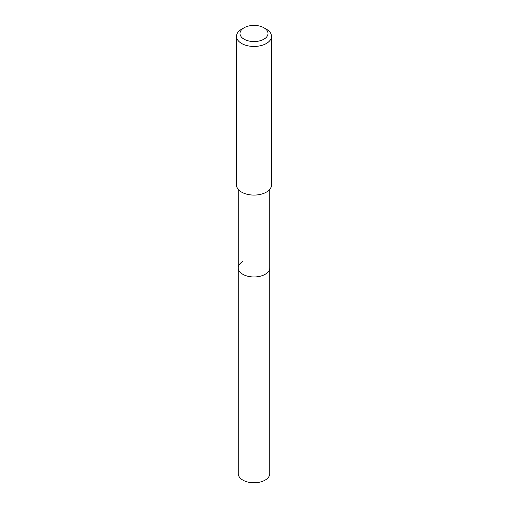 <?xml version="1.0" encoding="UTF-8"?>
<svg xmlns="http://www.w3.org/2000/svg" width="508" height="508" viewBox="0 0 508 508"><rect width="100%" height="100%" fill="white"/><g stroke="black" fill="none" stroke-linecap="round" stroke-linejoin="round"><path stroke-width="0.76" d="M238.246 189.382L238.246 473.678A15.754 9.093 0 0 0 247.974 482.079A15.754 9.093 0 0 0 265.138 480.111A15.754 9.093 0 0 0 269.754 473.678L269.754 267.875A15.754 9.093 180 0 1 265.138 274.307A15.754 9.093 180 0 1 247.974 276.276A15.754 9.093 180 0 1 238.246 267.875A15.754 9.093 180 0 1 242.862 261.442M238.246 267.875A15.754 9.093 0 0 0 247.974 276.276A15.754 9.093 0 0 0 265.138 274.307A15.754 9.093 0 0 0 269.754 267.875L269.754 189.382M236.493 36.341L236.493 184.982A17.507 10.103 0 0 0 247.301 194.316A17.507 10.103 0 0 0 266.376 192.126A17.507 10.103 0 0 0 271.507 184.982L271.507 36.341A17.507 10.103 180 0 1 266.376 43.491A17.507 10.103 180 0 1 247.301 45.682A17.507 10.103 180 0 1 236.493 36.341A17.507 10.103 180 0 1 241.624 29.197L244.1 27.769A14.002 8.084 180 0 1 263.9 27.769A14.002 8.084 180 0 1 263.9 39.199A14.002 8.084 180 0 1 244.1 39.199A14.002 8.084 180 0 1 244.1 27.769L241.624 29.197M263.9 27.769L266.376 29.197A17.507 10.103 180 0 1 271.507 36.341"/></g></svg>
